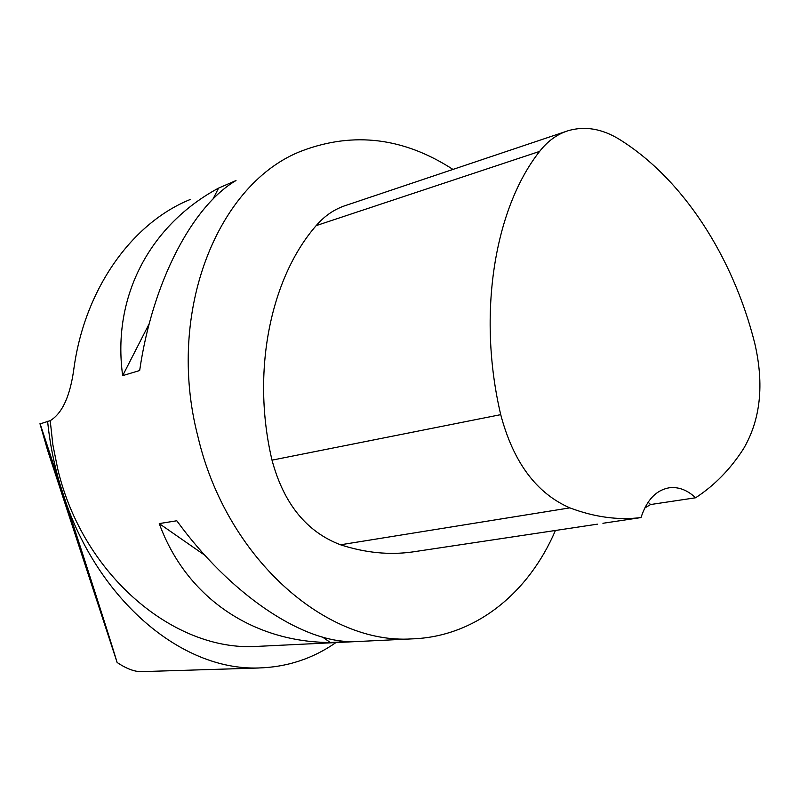 <?xml version="1.0" encoding="UTF-8"?>
<svg xmlns="http://www.w3.org/2000/svg" width="800" height="800" viewBox="0 0 800 800"><rect width="100%" height="100%" fill="white"/><g stroke="black" fill="none" stroke-linecap="round" stroke-linejoin="round"><path stroke-width="1.2" d="M143.6 671.57L141.55 671.65C134.59 671.79 126.44 668.74 117.12 662.48L47.58 450.23L40.02 423.91L50.21 420.66L52.89 444.95L57.74 469C82.78 575.48 174.55 651.69 256.72 646.41L260.91 646.21M40 423.42L59.85 483.85C53.81 463.32 49.72 442.47 47.6 421.3M59.85 483.85L65.92 502.46C99.35 605.01 112.5 647.06 117.12 662.48M335.95 642.57C312.73 658.73 286.89 667.2 258.41 667.98C180.07 670.48 99.71 599.27 65.92 502.46M190.1 199.54C132.55 222.83 85.16 287.94 74.03 367.66C70.4 395.58 62.45 413.25 50.21 420.66M555.42 530.48C528.73 592.98 475.35 636.88 411.84 638.89C325.69 644.7 226.37 557.94 197.97 436.81C165.26 311.26 218.42 182.03 302.56 150.64C353.94 131.46 404.08 137.72 452.97 169.42M159.25 523.59C186.66 598.76 254.19 642.27 330.33 642.49L349.27 641.57C299.89 640.52 229.71 593.61 176.8 520.77L159.25 523.59L204.93 555.34M218.59 188.1C151.06 224.36 111.65 295.49 122.67 375.64L139.67 370.52C152.58 281.33 192.82 205.76 236 180.55L218.59 188.1L212.97 199.1M415.51 551.5L412.61 551.94C389.31 555.22 365.28 552.83 340.53 544.79C306.54 531.88 283.7 503.67 272.01 460.15C251.12 371.9 270.43 278.02 316.17 225.63C324.73 215.71 334.74 208.93 346.21 205.3L566.06 131.42M602.92 523.28L641.02 517.57C618.21 520.39 594.48 517.16 569.84 507.87C536.32 493.24 513.28 462.17 500.72 414.65C477.03 314.07 494.55 208.4 539.62 151.41C547.69 141.05 557.24 134.14 568.27 130.68C585.01 125.84 602.02 128.72 619.31 139.31C683.08 178.9 733 256.83 754.74 343.23C764.33 384.52 760.57 419.73 743.46 448.87C730.3 469.29 714.35 485.59 695.59 497.78L650.6 504.53L644.7 508.07M641.02 517.57C646.83 499.74 656.43 489.79 669.84 487.7C678.92 486.82 687.51 490.18 695.59 497.78M648.09 502.21L650.6 504.53M322.55 637.08L330.33 642.49M149.24 323.67L122.67 375.64M500.72 414.65L272.01 460.15M539.62 151.41L316.17 225.63M569.84 507.87L340.53 544.79M411.84 638.89L256.72 646.41M597.39 524.17L412.61 551.94M669.84 487.7L669 487.81M141.55 671.63L258.41 668.02"/></g></svg>
